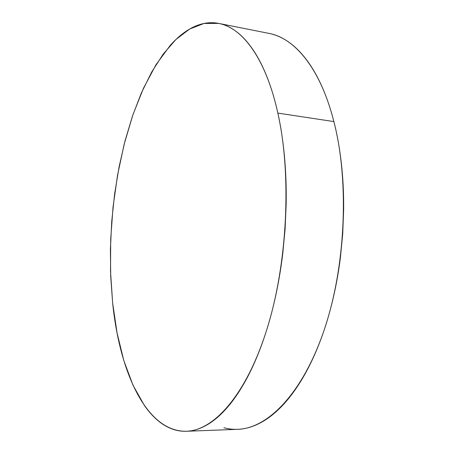 <?xml version="1.0" encoding="UTF-8"?>
<svg xmlns="http://www.w3.org/2000/svg" width="454" height="454" viewBox="0 0 454 454"><rect width="100%" height="100%" fill="white"/><g stroke="black" fill="none" stroke-linecap="round" stroke-linejoin="round"><path stroke-width="0.68" d="M186.753 431.26L237.675 429.325C267.4 428.548 302.239 394.117 323.94 330.682C345.63 267.406 349.484 181.77 333.889 121.593L277.854 113.097C291.814 175.045 287.501 263.916 266.844 329.473C246.17 395.213 213.692 430.619 186.429 431.272C146.069 432.021 119.55 371.332 112.643 303.017L110.708 276.373L110.413 249.07L111.724 221.507L114.612 194.051L119.05 167.072L125.009 140.956L132.454 116.122L141.342 93.019L151.613 72.163L163.173 54.128L175.897 39.532L189.585 29.079L203.977 23.466L218.732 23.409C242.249 27.637 265.828 58.362 277.854 113.097L333.889 121.593C320.439 68.441 294.669 38.074 269.035 33.403L218.839 23.432M223.93 427.73C230.019 429.422 236.335 429.785 242.879 428.831C249.433 427.861 256.084 425.421 262.832 421.505C269.585 417.572 276.27 412.096 282.882 405.076C289.493 398.027 295.832 389.47 301.904 379.402C307.971 369.306 313.549 357.877 318.64 345.114C323.725 332.328 328.123 318.532 331.829 303.732C335.529 288.914 338.389 273.541 340.404 257.622L342.719 233.719L343.65 209.788C343.797 193.83 343.042 178.388 341.374 163.451C339.694 148.532 337.197 134.577 333.889 121.593C330.574 108.631 326.602 96.963 321.965 86.589C317.329 76.238 312.221 67.362 306.649 59.956C301.07 52.573 295.219 46.705 289.09 42.353C282.961 38.017 276.736 35.134 270.402 33.692M277.854 113.097C280.816 126.467 283.007 140.853 284.442 156.267C285.861 171.697 286.44 187.678 286.162 204.198L285.095 228.986L282.74 253.758C280.731 270.255 277.95 286.19 274.392 301.547C270.822 316.892 266.629 331.182 261.805 344.427C256.975 357.639 251.715 369.465 246.017 379.902C240.319 390.309 234.389 399.145 228.226 406.404C222.063 413.645 215.86 419.28 209.606 423.31C203.364 427.322 197.229 429.813 191.208 430.784C185.192 431.743 179.409 431.34 173.848 429.569C168.298 427.799 163.054 424.853 158.117 420.745C153.191 416.63 148.617 411.551 144.406 405.507L132.931 385.066L123.806 360.527L117.053 332.89L112.643 303.017L110.538 271.662L110.685 239.502L113.035 207.16L117.535 175.227L124.141 144.321L132.806 115.1L143.447 88.303L155.972 64.763L170.21 45.434C175.227 39.782 180.459 35.094 185.907 31.383C191.361 27.677 196.951 25.129 202.677 23.75C208.414 22.377 214.18 22.354 219.986 23.682C225.797 25.021 231.506 27.853 237.119 32.189C242.731 36.536 248.077 42.46 253.167 49.957C258.252 57.482 262.9 66.539 267.105 77.14C271.305 87.764 274.891 99.749 277.854 113.097"/></g></svg>
